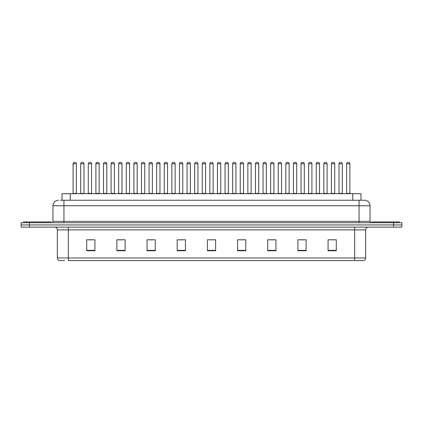 <?xml version="1.0" encoding="UTF-8"?>
<svg xmlns="http://www.w3.org/2000/svg" width="423" height="423" viewBox="0 0 423 423"><rect width="100%" height="100%" fill="white"/><g stroke="black" fill="none" stroke-linecap="round" stroke-linejoin="round"><path stroke-width="0.63" d="M62.022 200.253L62.022 193.671L360.978 193.671L360.978 200.253M64.613 260.594L59.469 260.594M365.646 257.961C365.567 259.278 364.912 260.156 363.669 260.594L354.675 260.594L354.675 257.961L365.646 257.961L365.646 229.879A2.744 2.744 0 0 1 368.385 227.135M59.331 260.594A2.744 2.744 0 0 1 57.354 257.961L57.354 229.879C57.195 228.209 56.28 227.299 54.615 227.135M29.377 222.747L401.85 222.747L401.85 224.941L21.15 224.941L21.15 227.135L29.377 227.135L29.377 224.941L21.15 224.941L21.15 222.747L29.377 222.747L29.377 224.941L401.85 224.941L401.85 227.135L29.377 227.135M336.296 250.749L336.296 239.778L328.068 239.778L328.068 250.749L336.296 250.749M306.125 250.749L306.125 239.778L297.898 239.778L297.898 250.749L306.125 250.749M275.955 250.749L275.955 239.778L267.727 239.778L267.727 250.749L275.955 250.749M245.784 250.749L245.784 239.778L237.557 239.778L237.557 250.749L245.784 250.749M94.932 250.749L94.932 239.778L86.704 239.778L86.704 250.749L94.932 250.749M125.102 250.749L125.102 239.778L116.875 239.778L116.875 250.749L125.102 250.749M155.273 250.749L155.273 239.778L147.045 239.778L147.045 250.749L155.273 250.749M185.443 250.749L185.443 239.778L177.216 239.778L177.216 250.749L185.443 250.749M215.614 250.749L215.614 239.778L207.386 239.778L207.386 250.749L215.614 250.749M354.675 260.594L68.325 260.594L68.325 257.961L354.675 257.961L354.675 229.879L57.354 229.879M270.223 239.836L274.337 239.836M300.616 239.836L304.729 239.836M331.003 239.836L335.116 239.836M179.051 239.836L183.164 239.836M148.663 239.836L152.777 239.836M118.271 239.836L122.384 239.836M87.884 239.836L91.997 239.836M239.836 239.836L243.949 239.836M209.443 239.836L213.557 239.836M60.5 200.253L364.462 200.253M60.373 200.253L63.936 200.253L63.936 205.742L52.965 205.742L52.965 221.372A1.369 1.369 0 0 1 51.595 222.747M58.453 200.253A5.483 5.483 0 0 0 52.965 205.742M364.547 200.253A5.483 5.483 0 0 1 370.035 205.742L370.035 221.372L371.405 222.747M76.389 163.775L73.1 163.775A1.369 1.369 0 0 1 74.469 162.406L75.019 162.406A1.369 1.369 0 0 1 76.389 163.775L76.389 193.396A0.275 0.275 0 0 0 76.663 193.671M73.1 163.775L73.1 193.396A0.275 0.275 0 0 1 72.825 193.671M80.698 163.775A1.369 1.369 0 0 1 82.067 162.406L82.617 162.406A1.369 1.369 0 0 1 83.987 163.775L80.698 163.775L80.698 193.396A0.275 0.275 0 0 1 80.423 193.671M83.987 163.775L83.987 193.396A0.275 0.275 0 0 0 84.262 193.671M51.046 222.747L51.046 221.922L23.619 221.922L23.619 222.747M91.585 163.775L88.296 163.775A1.369 1.369 0 0 1 89.665 162.406L90.215 162.406A1.369 1.369 0 0 1 91.585 163.775L91.585 193.396A0.275 0.275 0 0 0 91.86 193.671M88.296 163.775L88.296 193.396A0.275 0.275 0 0 1 88.021 193.671M106.781 163.775L103.487 163.775A1.369 1.369 0 0 1 104.862 162.406L105.406 162.406A1.369 1.369 0 0 1 106.781 163.775L106.781 193.396A0.275 0.275 0 0 0 107.056 193.671M103.487 163.775L103.487 193.396A0.275 0.275 0 0 1 103.212 193.671M121.977 163.775L118.683 163.775A1.369 1.369 0 0 1 120.053 162.406L120.603 162.406A1.369 1.369 0 0 1 121.977 163.775L121.977 193.396A0.275 0.275 0 0 0 122.247 193.671M118.683 163.775L118.683 193.396A0.275 0.275 0 0 1 118.408 193.671M137.168 163.775L133.88 163.775A1.369 1.369 0 0 1 135.249 162.406L135.799 162.406A1.369 1.369 0 0 1 137.168 163.775L137.168 193.396A0.275 0.275 0 0 0 137.443 193.671M133.88 163.775L133.88 193.396A0.275 0.275 0 0 1 133.605 193.671M95.889 163.775A1.369 1.369 0 0 1 97.264 162.406L97.813 162.406A1.369 1.369 0 0 1 99.183 163.775L95.889 163.775L95.889 193.396A0.275 0.275 0 0 1 95.619 193.671M99.183 163.775L99.183 193.396A0.275 0.275 0 0 0 99.458 193.671M111.085 163.775A1.369 1.369 0 0 1 112.46 162.406L113.004 162.406A1.369 1.369 0 0 1 114.379 163.775L111.085 163.775L111.085 193.396A0.275 0.275 0 0 1 110.81 193.671M114.379 163.775L114.379 193.396A0.275 0.275 0 0 0 114.654 193.671M126.281 163.775A1.369 1.369 0 0 1 127.651 162.406L128.201 162.406A1.369 1.369 0 0 1 129.57 163.775L126.281 163.775L126.281 193.396A0.275 0.275 0 0 1 126.006 193.671M129.57 163.775L129.57 193.396A0.275 0.275 0 0 0 129.845 193.671M399.381 222.747L399.381 221.922L371.954 221.922L371.954 222.747M152.365 163.775L149.076 163.775A1.369 1.369 0 0 1 150.445 162.406L150.995 162.406A1.369 1.369 0 0 1 152.365 163.775L152.365 193.396A0.275 0.275 0 0 0 152.64 193.671M149.076 163.775L149.076 193.396A0.275 0.275 0 0 1 148.801 193.671M167.561 163.775L164.267 163.775A1.369 1.369 0 0 1 165.642 162.406L166.191 162.406A1.369 1.369 0 0 1 167.561 163.775L167.561 193.396A0.275 0.275 0 0 0 167.836 193.671M164.267 163.775L164.267 193.396A0.275 0.275 0 0 1 163.997 193.671M182.757 163.775L179.463 163.775A1.369 1.369 0 0 1 180.838 162.406L181.382 162.406A1.369 1.369 0 0 1 182.757 163.775L182.757 193.396A0.275 0.275 0 0 0 183.032 193.671M179.463 163.775L179.463 193.396A0.275 0.275 0 0 1 179.188 193.671M141.478 163.775A1.369 1.369 0 0 1 142.847 162.406L143.397 162.406A1.369 1.369 0 0 1 144.766 163.775L141.478 163.775L141.478 193.396A0.275 0.275 0 0 1 141.203 193.671M144.766 163.775L144.766 193.396A0.275 0.275 0 0 0 145.041 193.671M156.674 163.775A1.369 1.369 0 0 1 158.043 162.406L158.593 162.406A1.369 1.369 0 0 1 159.963 163.775L156.674 163.775L156.674 193.396A0.275 0.275 0 0 1 156.399 193.671M159.963 163.775L159.963 193.396A0.275 0.275 0 0 0 160.238 193.671M171.865 163.775A1.369 1.369 0 0 1 173.24 162.406L173.784 162.406A1.369 1.369 0 0 1 175.159 163.775L171.865 163.775L171.865 193.396A0.275 0.275 0 0 1 171.59 193.671M175.159 163.775L175.159 193.396A0.275 0.275 0 0 0 175.434 193.671M197.948 163.775L194.659 163.775A1.369 1.369 0 0 1 196.029 162.406L196.579 162.406A1.369 1.369 0 0 1 197.948 163.775L197.948 193.396A0.275 0.275 0 0 0 198.223 193.671M194.659 163.775L194.659 193.396A0.275 0.275 0 0 1 194.384 193.671M213.144 163.775L209.856 163.775A1.369 1.369 0 0 1 211.225 162.406L211.775 162.406A1.369 1.369 0 0 1 213.144 163.775L213.144 193.396A0.275 0.275 0 0 0 213.419 193.671M209.856 163.775L209.856 193.396A0.275 0.275 0 0 1 209.581 193.671M228.341 163.775L225.052 163.775A1.369 1.369 0 0 1 226.421 162.406L226.971 162.406A1.369 1.369 0 0 1 228.341 163.775L228.341 193.396A0.275 0.275 0 0 0 228.616 193.671M225.052 163.775L225.052 193.396A0.275 0.275 0 0 1 224.777 193.671M243.537 163.775L240.243 163.775A1.369 1.369 0 0 1 241.618 162.406L242.162 162.406A1.369 1.369 0 0 1 243.537 163.775L243.537 193.396A0.275 0.275 0 0 0 243.812 193.671M240.243 163.775L240.243 193.396A0.275 0.275 0 0 1 239.968 193.671M258.733 163.775L255.439 163.775A1.369 1.369 0 0 1 256.809 162.406L257.358 162.406A1.369 1.369 0 0 1 258.733 163.775L258.733 193.396A0.275 0.275 0 0 0 259.003 193.671M255.439 163.775L255.439 193.396A0.275 0.275 0 0 1 255.164 193.671M187.061 163.775A1.369 1.369 0 0 1 188.431 162.406L188.981 162.406A1.369 1.369 0 0 1 190.355 163.775L187.061 163.775L187.061 193.396A0.275 0.275 0 0 1 186.786 193.671M190.355 163.775L190.355 193.396A0.275 0.275 0 0 0 190.625 193.671M202.257 163.775A1.369 1.369 0 0 1 203.627 162.406L204.177 162.406A1.369 1.369 0 0 1 205.546 163.775L202.257 163.775L202.257 193.396A0.275 0.275 0 0 1 201.983 193.671M205.546 163.775L205.546 193.396A0.275 0.275 0 0 0 205.821 193.671M217.454 163.775A1.369 1.369 0 0 1 218.823 162.406L219.373 162.406A1.369 1.369 0 0 1 220.743 163.775L217.454 163.775L217.454 193.396A0.275 0.275 0 0 1 217.179 193.671M220.743 163.775L220.743 193.396A0.275 0.275 0 0 0 221.018 193.671M232.645 163.775A1.369 1.369 0 0 1 234.019 162.406L234.569 162.406A1.369 1.369 0 0 1 235.939 163.775L232.645 163.775L232.645 193.396A0.275 0.275 0 0 1 232.375 193.671M235.939 163.775L235.939 193.396A0.275 0.275 0 0 0 236.214 193.671M247.841 163.775A1.369 1.369 0 0 1 249.216 162.406L249.76 162.406A1.369 1.369 0 0 1 251.135 163.775L247.841 163.775L247.841 193.396A0.275 0.275 0 0 1 247.566 193.671M251.135 163.775L251.135 193.396A0.275 0.275 0 0 0 251.41 193.671M273.924 163.775L270.635 163.775A1.369 1.369 0 0 1 272.005 162.406L272.555 162.406A1.369 1.369 0 0 1 273.924 163.775L273.924 193.396A0.275 0.275 0 0 0 274.199 193.671M270.635 163.775L270.635 193.396A0.275 0.275 0 0 1 270.36 193.671M289.12 163.775L285.832 163.775A1.369 1.369 0 0 1 287.201 162.406L287.751 162.406A1.369 1.369 0 0 1 289.12 163.775L289.12 193.396A0.275 0.275 0 0 0 289.395 193.671M285.832 163.775L285.832 193.396A0.275 0.275 0 0 1 285.557 193.671M304.317 163.775L301.023 163.775A1.369 1.369 0 0 1 302.397 162.406L302.947 162.406A1.369 1.369 0 0 1 304.317 163.775L304.317 193.396A0.275 0.275 0 0 0 304.592 193.671M301.023 163.775L301.023 193.396A0.275 0.275 0 0 1 300.753 193.671M319.513 163.775L316.219 163.775A1.369 1.369 0 0 1 317.594 162.406L318.138 162.406A1.369 1.369 0 0 1 319.513 163.775L319.513 193.396A0.275 0.275 0 0 0 319.788 193.671M316.219 163.775L316.219 193.396A0.275 0.275 0 0 1 315.944 193.671M334.704 163.775L331.415 163.775A1.369 1.369 0 0 1 332.785 162.406L333.335 162.406A1.369 1.369 0 0 1 334.704 163.775L334.704 193.396A0.275 0.275 0 0 0 334.979 193.671M331.415 163.775L331.415 193.396A0.275 0.275 0 0 1 331.14 193.671M349.9 163.775L346.611 163.775A1.369 1.369 0 0 1 347.981 162.406L348.531 162.406A1.369 1.369 0 0 1 349.9 163.775L349.9 193.396A0.275 0.275 0 0 0 350.175 193.671M346.611 163.775L346.611 193.396A0.275 0.275 0 0 1 346.337 193.671M263.037 163.775A1.369 1.369 0 0 1 264.407 162.406L264.957 162.406A1.369 1.369 0 0 1 266.326 163.775L263.037 163.775L263.037 193.396A0.275 0.275 0 0 1 262.762 193.671M266.326 163.775L266.326 193.396A0.275 0.275 0 0 0 266.601 193.671M278.234 163.775A1.369 1.369 0 0 1 279.603 162.406L280.153 162.406A1.369 1.369 0 0 1 281.522 163.775L278.234 163.775L278.234 193.396A0.275 0.275 0 0 1 277.959 193.671M281.522 163.775L281.522 193.396A0.275 0.275 0 0 0 281.797 193.671M293.43 163.775A1.369 1.369 0 0 1 294.799 162.406L295.349 162.406A1.369 1.369 0 0 1 296.719 163.775L293.43 163.775L293.43 193.396A0.275 0.275 0 0 1 293.155 193.671M296.719 163.775L296.719 193.396A0.275 0.275 0 0 0 296.994 193.671M308.621 163.775A1.369 1.369 0 0 1 309.996 162.406L310.54 162.406A1.369 1.369 0 0 1 311.915 163.775L308.621 163.775L308.621 193.396A0.275 0.275 0 0 1 308.346 193.671M311.915 163.775L311.915 193.396A0.275 0.275 0 0 0 312.19 193.671M323.817 163.775A1.369 1.369 0 0 1 325.187 162.406L325.736 162.406A1.369 1.369 0 0 1 327.111 163.775L323.817 163.775L323.817 193.396A0.275 0.275 0 0 1 323.542 193.671M327.111 163.775L327.111 193.396A0.275 0.275 0 0 0 327.381 193.671M339.013 163.775A1.369 1.369 0 0 1 340.383 162.406L340.933 162.406A1.369 1.369 0 0 1 342.302 163.775L339.013 163.775L339.013 193.396A0.275 0.275 0 0 1 338.738 193.671M342.302 163.775L342.302 193.396A0.275 0.275 0 0 0 342.577 193.671M70.25 200.253L70.25 193.671M352.75 200.253L352.75 193.671M354.675 227.135L354.675 229.879L365.646 229.879M57.354 257.961L68.325 257.961L68.325 227.135M393.623 227.135L393.623 222.747M215.614 250.368L207.386 250.368M185.443 250.368L177.216 250.368M155.273 250.368L147.045 250.368M125.102 250.368L116.875 250.368M94.932 250.368L86.704 250.368M245.784 250.368L237.557 250.368M275.955 250.368L267.727 250.368M306.125 250.368L297.898 250.368M336.296 250.368L328.068 250.368M63.936 222.747L63.936 221.372L370.035 221.372M52.965 221.372L63.936 221.372L63.936 205.742L359.064 205.742L359.064 222.747M370.035 205.742L359.064 205.742L359.064 200.253M73.1 193.396L76.389 193.396M80.698 193.396L83.987 193.396M88.296 193.396L91.585 193.396M103.487 193.396L106.781 193.396M118.683 193.396L121.977 193.396M133.88 193.396L137.168 193.396M95.889 193.396L99.183 193.396M111.085 193.396L114.379 193.396M126.281 193.396L129.57 193.396M149.076 193.396L152.365 193.396M164.267 193.396L167.561 193.396M179.463 193.396L182.757 193.396M141.478 193.396L144.766 193.396M156.674 193.396L159.963 193.396M171.865 193.396L175.159 193.396M194.659 193.396L197.948 193.396M209.856 193.396L213.144 193.396M225.052 193.396L228.341 193.396M240.243 193.396L243.537 193.396M255.439 193.396L258.733 193.396M187.061 193.396L190.355 193.396M202.257 193.396L205.546 193.396M217.454 193.396L220.743 193.396M232.645 193.396L235.939 193.396M247.841 193.396L251.135 193.396M270.635 193.396L273.924 193.396M285.832 193.396L289.12 193.396M301.023 193.396L304.317 193.396M316.219 193.396L319.513 193.396M331.415 193.396L334.704 193.396M346.611 193.396L349.9 193.396M263.037 193.396L266.326 193.396M278.234 193.396L281.522 193.396M293.43 193.396L296.719 193.396M308.621 193.396L311.915 193.396M323.817 193.396L327.111 193.396M339.013 193.396L342.302 193.396"/></g></svg>
